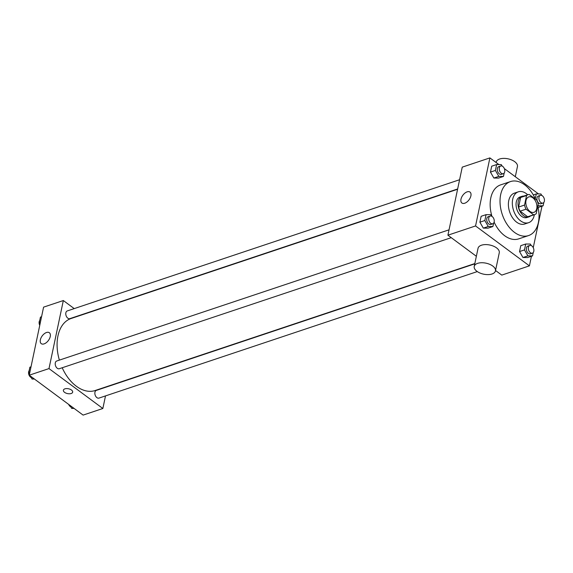 <?xml version="1.0" encoding="UTF-8"?>
<svg xmlns="http://www.w3.org/2000/svg" width="573" height="573" viewBox="0 0 573 573"><rect width="100%" height="100%" fill="white"/><g stroke="black" fill="none" stroke-linecap="round" stroke-linejoin="round"><path stroke-width="0.86" d="M532.811 197.807A8.137 5.207 -108.5 0 1 536.915 205.872A8.137 5.207 -108.5 0 1 533.957 212.325A8.137 5.207 -108.5 0 1 526.437 206.266A8.137 5.207 -108.5 0 1 528.8 196.897A8.137 5.207 -108.5 0 1 532.811 197.807M526.551 195.515L524.539 205.062A10.5 6.726 -108.5 0 0 526.043 209.188L533.606 214.789A10.5 6.726 -108.5 0 0 534.709 214.574A10.5 6.726 -108.5 0 0 536.206 213.715L538.219 204.167A10.5 6.726 -108.5 0 0 536.708 200.041L529.151 194.44A10.5 6.726 -108.5 0 0 528.048 194.655A10.5 6.726 -108.5 0 0 526.551 195.515L520.628 197.499L518.615 207.046L524.539 205.062M534.709 214.574L528.786 216.551A10.5 6.726 -108.5 0 1 527.676 216.766L533.606 214.789M518.615 207.046A10.5 6.726 -108.5 0 0 520.119 211.165L527.676 216.766M520.628 197.499A10.5 6.726 -108.5 0 1 522.125 196.639L528.048 194.655M523.779 196.088A10.844 6.948 71.5 0 0 522.017 196.31A10.844 6.948 71.5 0 0 518.866 208.801A10.844 6.948 71.5 0 0 528.893 216.881A10.844 6.948 71.5 0 0 530.433 216M528.893 216.881L526.916 217.539A10.844 6.948 -108.5 0 1 516.889 209.46A10.844 6.948 -108.5 0 1 520.04 196.969L522.017 196.31M520.119 211.165L526.043 209.188M527.697 194.777A16.266 10.421 71.5 0 0 518.321 191.826A16.266 10.421 71.5 0 0 513.594 210.563A16.266 10.421 71.5 0 0 528.635 222.682A16.266 10.421 71.5 0 0 534.251 215.24A16.266 10.421 71.5 0 0 534.358 214.689M518.321 191.826L514.368 193.151A16.266 10.421 71.5 0 0 509.648 211.881A16.266 10.421 71.5 0 0 524.689 224.007L528.635 222.682M535.383 199.06A28.471 18.236 71.5 0 0 510.5 181.577A28.471 18.236 71.5 0 0 502.235 214.359A28.471 18.236 71.5 0 0 528.557 235.575A28.471 18.236 71.5 0 0 538.376 222.546A28.471 18.236 71.5 0 0 537.796 206.151M528.557 235.575L518.687 238.877A28.471 18.236 -108.5 0 1 494.119 222.102M491.949 216.358A28.471 18.236 -108.5 0 1 500.623 184.878L510.5 181.577M531.228 245.545L530.376 244.062L525.713 244.019L520.778 245.667L519.539 251.561L522.956 257.499L527.618 257.549L532.553 255.895L533.262 252.521M491.591 216.171L490.739 214.689L486.076 214.646L481.141 216.293L479.895 222.188L483.318 228.126L487.974 228.176L492.909 226.521L493.625 223.148M498.911 164.58L489.894 157.897L475.554 225.948L529.416 265.858L531.436 256.274M533.248 247.665L541.986 206.187M538.556 193.953L504.34 168.598M538.169 207.462L543.111 205.814L543.82 202.434M502.141 166.084L501.289 164.601L496.633 164.558L491.691 166.206L490.452 172.101L493.869 178.038L498.531 178.088L503.466 176.434L504.176 173.06M495.538 270.492L501.769 275.104L529.416 265.858M489.894 157.897L462.246 167.144L447.907 235.195L476.364 256.281M447.907 235.195L475.554 225.948M467.138 191.848A6.797 3.853 126.5 0 1 469.989 192.07A6.797 3.853 126.5 0 1 469.036 199.827A6.797 3.853 126.5 0 1 461.888 203A6.797 3.853 126.5 0 1 461.673 197.198A6.797 3.853 126.5 0 1 467.138 191.848M474.222 266.438L478.047 248.288A10.844 5.623 11.9 0 1 485.36 244.592A10.844 5.623 11.9 0 1 496.562 247.887A10.844 5.623 11.9 0 1 499.276 252.765L495.452 270.907A10.844 5.623 11.9 0 1 483.676 274.181A10.844 5.623 11.9 0 1 474.222 266.438A10.844 5.623 11.9 0 1 481.535 262.735A10.844 5.623 11.9 0 1 492.737 266.03A10.844 5.623 11.9 0 1 495.452 270.907M515.299 176.72L517.44 166.564A10.844 5.623 -168.1 0 0 507.986 158.821A10.844 5.623 -168.1 0 0 496.211 162.095L496.125 162.51M474.831 263.551L95.132 390.521A37.961 24.31 -108.5 0 1 62.199 367.759M59.377 360.123A37.961 24.31 -108.5 0 1 71.052 318.516L457.583 189.262M459.596 179.736L67.263 310.931A4.068 2.607 71.5 0 0 65.78 314.162A4.068 2.607 71.5 0 0 67.836 318.187A4.068 2.607 71.5 0 0 69.842 318.645L457.648 188.961M477.302 271.581L98.928 398.106A4.068 2.607 -108.5 0 1 95.168 395.076A4.068 2.607 -108.5 0 1 96.35 390.392L474.766 263.852M451.238 237.666L59.284 368.733A4.068 2.607 -108.5 0 1 55.524 365.703A4.068 2.607 -108.5 0 1 56.706 361.019L449.039 229.823M74.218 308.603L63.331 300.539L48.992 368.589L102.853 408.499L105.504 395.907M63.331 300.539L43.584 307.142L29.244 375.193L83.106 415.103L102.853 408.499M29.244 375.193L48.992 368.589M46.499 332.505A6.797 3.853 126.5 0 1 49.35 332.734A6.797 3.853 126.5 0 1 48.397 340.491A6.797 3.853 126.5 0 1 41.256 343.657A6.797 3.853 126.5 0 1 41.034 337.855A6.797 3.853 126.5 0 1 46.499 332.505M71.482 390.027A4.742 2.464 11.9 0 1 72.664 392.161A4.742 2.464 11.9 0 1 67.514 393.594A4.742 2.464 11.9 0 1 63.381 390.206A4.742 2.464 11.9 0 1 66.583 388.587A4.742 2.464 11.9 0 1 71.482 390.027M72.671 392.161A4.742 2.464 11.9 0 1 67.514 393.594A4.742 2.464 11.9 0 1 63.381 390.206M41.564 316.726L40.447 317.105L39.208 322.993L39.967 324.318M39.208 322.993L40.325 322.62M39.752 325.335A4.068 2.607 -108.5 0 1 39.738 320.479M30.326 375.995L32.067 379.025L34.444 379.047M31.014 366.813L29.889 367.186L28.65 373.08L29.409 374.405M32.067 379.025L33.685 378.481M28.65 373.08L29.767 372.708M31.214 377.543A4.068 2.607 -108.5 0 1 28.793 374.377A4.068 2.607 -108.5 0 1 29.18 370.566M69.963 405.369L71.711 408.399L74.089 408.42M71.711 408.399L73.323 407.854M70.859 406.916A4.068 2.607 -108.5 0 1 68.66 404.402M496.633 164.558L495.387 170.453L498.804 176.391L503.466 176.434M503.316 173.691L501.339 174.357A4.068 2.607 -108.5 0 1 497.579 171.32A4.068 2.607 -108.5 0 1 498.761 166.643L500.73 165.977A4.068 2.607 -108.5 0 1 502.743 166.435A4.068 2.607 -108.5 0 1 504.792 170.46A4.068 2.607 -108.5 0 1 503.316 173.691A4.068 2.607 -108.5 0 1 499.556 170.661A4.068 2.607 -108.5 0 1 500.73 165.977M491.691 166.206L490.452 172.101L493.869 178.038L498.804 176.391M493.869 178.038L498.531 178.088M490.452 172.101L495.387 170.453M486.076 214.646L484.837 220.533L488.253 226.478L492.909 226.521M492.759 223.778L490.782 224.437A4.068 2.607 -108.5 0 1 487.021 221.407A4.068 2.607 -108.5 0 1 488.203 216.723L490.18 216.064A4.068 2.607 -108.5 0 1 492.186 216.522A4.068 2.607 -108.5 0 1 494.241 220.548A4.068 2.607 -108.5 0 1 492.759 223.778A4.068 2.607 -108.5 0 1 488.998 220.748A4.068 2.607 -108.5 0 1 490.18 216.064M481.141 216.293L479.895 222.188L483.318 228.126L488.253 226.478M483.318 228.126L487.974 228.176M479.895 222.188L484.837 220.533M538.033 205.048L538.448 205.764L543.111 205.814M541.786 195.457L540.933 193.975L536.271 193.932L535.254 198.767M542.953 203.071L540.976 203.73A4.068 2.607 -108.5 0 1 537.216 200.7A4.068 2.607 -108.5 0 1 538.398 196.016L540.375 195.357A4.068 2.607 -108.5 0 1 542.38 195.808A4.068 2.607 -108.5 0 1 544.436 199.841A4.068 2.607 -108.5 0 1 542.953 203.071A4.068 2.607 -108.5 0 1 539.193 200.034A4.068 2.607 -108.5 0 1 540.375 195.357M537.839 205.972L538.448 205.764M533.298 194.927L536.271 193.932M525.713 244.019L524.474 249.914L527.891 255.852L532.553 255.895M532.396 253.151L530.426 253.818A4.068 2.607 -108.5 0 1 526.666 250.781A4.068 2.607 -108.5 0 1 527.848 246.104L529.817 245.437A4.068 2.607 -108.5 0 1 531.83 245.896A4.068 2.607 -108.5 0 1 533.878 249.928A4.068 2.607 -108.5 0 1 532.396 253.151A4.068 2.607 -108.5 0 1 528.643 250.122A4.068 2.607 -108.5 0 1 529.817 245.437M520.778 245.667L519.539 251.561L522.956 257.499L527.891 255.852M522.956 257.499L527.618 257.549M519.539 251.561L524.474 249.914"/></g></svg>
